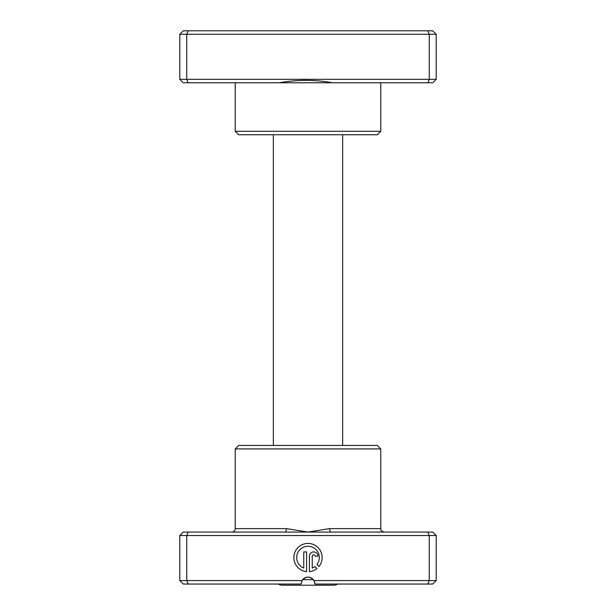 <?xml version="1.0" encoding="UTF-8"?>
<svg xmlns="http://www.w3.org/2000/svg" width="616" height="616" viewBox="0 0 616 616"><rect width="100%" height="100%" fill="white"/><g stroke="black" fill="none" stroke-linecap="round" stroke-linejoin="round"><path stroke-width="0.92" d="M436.205 79.31L432.74 82.775L332.548 82.775C314.838 79.61 297.02 79.61 279.102 82.775L183.26 82.775L179.795 79.31L179.795 34.265L436.205 34.265L432.74 30.8L427.843 30.8L429.275 34.265L429.275 79.31L436.205 79.31L436.205 34.265M380.765 131.285L377.3 134.75L238.7 134.75L235.235 131.285L380.765 131.285L380.765 82.775M332.548 82.775L279.102 82.775M235.235 131.285L235.235 82.775M179.795 79.31L186.725 79.31L186.725 34.265L188.157 30.8L427.843 30.8M188.157 82.775L186.725 79.31L429.275 79.31L427.843 82.775M179.795 34.265L183.26 30.8L188.157 30.8M304.535 585.2L311.465 585.2L304.535 585.2M337.576 584.045A6.93 6.93 0 0 1 333.749 585.2L282.251 585.2A6.93 6.93 0 0 1 278.424 584.045M342.65 445.445L342.65 134.75M273.35 445.445L273.35 134.75M285.277 532.07L432.74 532.07L436.205 535.535L179.795 535.535L183.26 532.07L285.277 532.07A3.465 1.032 90 0 0 286.309 528.605L308 532.07L329.691 528.605L380.765 528.605C381.427 529.629 379.495 530.422 384.23 532.07M235.235 448.91L380.765 448.91L377.3 445.445L238.7 445.445L235.235 448.91L235.235 528.605A3.465 3.465 0 0 1 231.77 532.07M316.932 564.518A11.311 11.311 0 0 0 307.992 546.269A11.311 11.311 0 0 0 303.757 568.067L303.757 551.928L306.583 551.928L306.583 571.648A14.137 14.137 0 0 1 293.87 556.872A14.137 14.137 0 0 1 320.774 551.52A14.137 14.137 0 0 1 318.942 566.528L316.932 564.518M309.409 556.171A4.243 4.243 0 0 1 313.652 551.928A4.243 4.243 0 0 1 317.895 556.171L315.069 556.171A1.417 1.417 0 0 0 313.652 554.754A1.417 1.417 0 0 0 312.235 556.171L312.235 568.067A11.311 11.311 0 0 0 314.93 566.52L316.947 568.529A14.137 14.137 0 0 1 309.409 571.648L309.409 556.171M314.753 582.49L314.93 584.045L313.998 580.58L436.205 580.58L436.205 535.535M380.765 448.91L380.765 528.605M302.002 580.58A6.93 6.93 0 0 1 313.998 580.58C310.002 576.029 305.998 576.029 302.002 580.58L301.07 584.045L183.26 584.045L179.795 580.58L302.002 580.58M427.843 532.07L429.275 535.535L429.275 580.58L427.843 584.045L314.93 584.045M188.157 532.07L186.725 535.535L186.725 580.58L188.157 584.045M436.205 580.58L432.74 584.045L427.843 584.045M179.795 535.535L179.795 580.58M330.723 532.07A3.465 1.032 90 0 1 329.691 528.605M302.633 579.664L313.367 579.664M235.235 528.605L286.309 528.605"/></g></svg>
